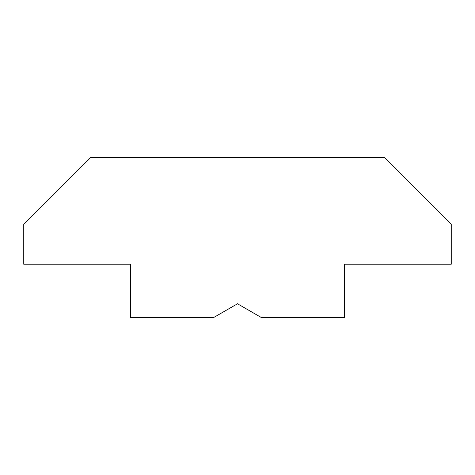 <?xml version="1.0" encoding="UTF-8"?>
<svg xmlns="http://www.w3.org/2000/svg" width="475" height="475" viewBox="0 0 475 475"><rect width="100%" height="100%" fill="white"/><g stroke="black" fill="none" stroke-linecap="round" stroke-linejoin="round"><path stroke-width="0.71" d="M344.375 317.656L261.547 317.656L237.5 303.774L213.453 317.656L130.625 317.656L130.625 264.219L23.75 264.219L23.75 224.141L90.547 157.344L384.453 157.344L451.25 224.141L451.25 264.219L344.375 264.219L344.375 317.656"/></g></svg>
